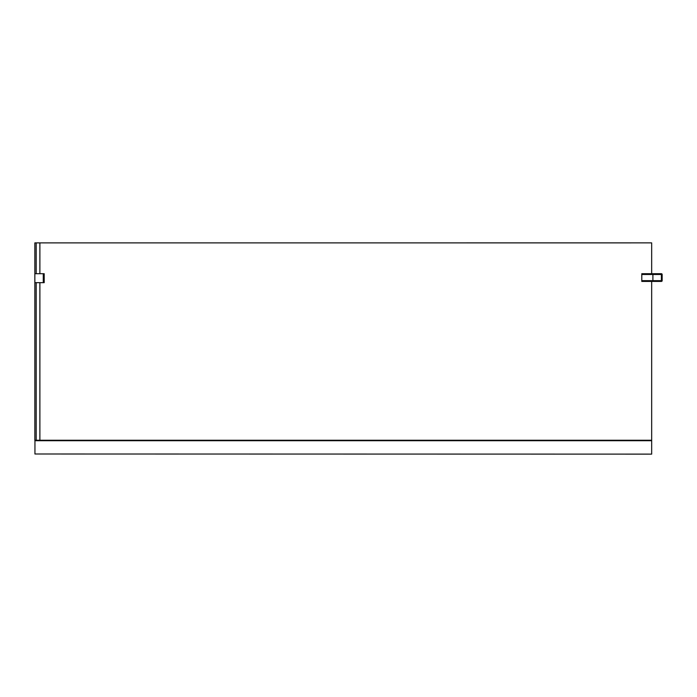 <?xml version="1.0" encoding="UTF-8"?>
<svg xmlns="http://www.w3.org/2000/svg" width="697" height="697" viewBox="0 0 697 697"><rect width="100%" height="100%" fill="white"/><g stroke="black" fill="none" stroke-linecap="round" stroke-linejoin="round"><path stroke-width="1.05" d="M661.383 273.712A0.767 0.767 0 0 1 662.15 274.487L662.15 280.656A0.767 0.767 89.9 0 1 661.383 281.422L661.383 273.712L652.897 273.712L661.383 273.712A0.767 0.767 0 0 1 662.15 274.487L641.798 274.487L641.798 273.712L652.897 273.712L652.897 274.487L652.897 273.712L651.669 273.712L651.669 242.878L34.85 242.896L34.85 440.243L39.842 440.243M651.669 281.422L651.669 454.122L34.946 454M34.946 440.243L651.669 440.243L34.946 440.243L34.946 453.921M651.05 454.122L651.669 454.122M34.946 273.712L44.199 273.712L44.199 282.66L34.946 282.66M655.215 281.422L661.383 281.422L652.897 281.422L652.897 280.656L652.897 281.422L641.798 281.422L641.798 280.656L662.15 280.656L662.15 274.487M652.897 274.487L652.897 280.656L652.897 274.487M641.798 274.487L641.798 280.656M39.851 242.896L36.183 242.896L36.183 273.712M651.669 440.243L36.183 440.243L36.183 282.66M651.669 440.704L34.946 440.704M43.275 282.66L43.275 273.712M39.886 440.243L39.886 282.66M39.886 273.712L39.886 242.896"/></g></svg>
